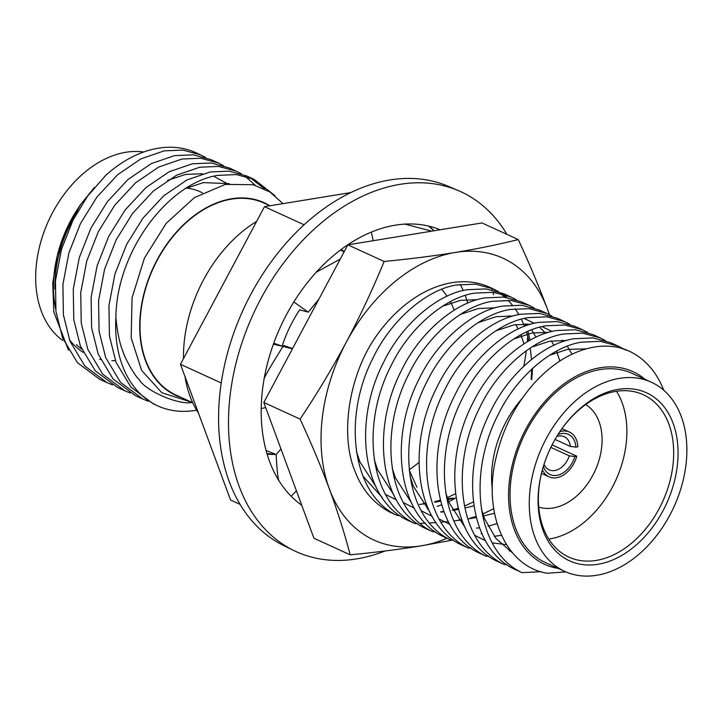 <?xml version="1.0" encoding="UTF-8"?>
<svg xmlns="http://www.w3.org/2000/svg" width="723" height="723" viewBox="0 0 723 723"><rect width="100%" height="100%" fill="white"/><g stroke="black" fill="none" stroke-linecap="round" stroke-linejoin="round"><path stroke-width="1.08" d="M202.422 192.833A89.318 62.16 114.6 0 0 200.506 191.893A89.318 62.16 114.6 0 0 186.326 188.097M256.611 221.446A123.027 85.621 114.6 0 0 183.47 358.626M184.98 376.556A123.027 85.621 114.6 0 0 198.509 413.204M227.799 183.949L213.665 176.213M202.603 173.737L185.639 174.433L167.6 180.343M229.381 183.705L203.47 182.603L185.431 188.513M283.009 203.642L269.932 191.993L253.222 184.727L225.314 184.41L194.406 197.614L166.182 223.362L144.464 258.039L132.065 297.74L131.188 337.948L141.618 370.393L161.952 392.806L191.712 402.25M254.171 179.394L246.706 175.978L228.929 171.161L210.167 171.966L186.968 179.946L163.741 195.77L142.946 218.174L126.552 244.573L114.966 273.954L108.947 305.486L109.435 335.96L116.06 362.368L130.917 387.13L153.149 403.768L157.614 405.811A123.027 85.621 -65.4 0 1 115.888 317.695C116.34 251.848 167.863 183.253 217.632 175.382L236.394 174.586L254.171 179.394L274.93 195.635M264.573 188.92L250.375 177.822M236.331 171.224L228.866 167.808L211.098 162.991L192.327 163.796L169.128 171.776L145.91 187.6L125.115 210.004L108.712 236.403L97.126 265.784L91.116 297.316L91.604 327.79L98.22 354.198L113.086 378.96L135.318 395.598L142.783 399.024L120.551 382.377L105.685 357.614L99.069 331.206L98.581 300.732L104.591 269.2L116.177 239.819L132.58 213.421L153.375 191.017L176.593 175.192L199.792 167.212L218.563 166.417L236.331 171.224L241.401 173.872M218.5 163.055L211.035 159.638L193.258 154.821L174.496 155.626L151.297 163.606L128.07 179.431L107.275 201.834L90.872 228.233L79.286 257.614L73.276 289.146L73.764 319.62L80.389 346.028L95.246 370.791L117.478 387.429L124.943 390.854L102.711 374.207L87.854 349.444L81.229 323.036L80.741 292.562L86.76 261.03L98.346 231.649L114.74 205.251L135.535 182.847L158.762 167.022L181.961 159.042L200.723 158.247L218.5 163.055L223.561 165.703M200.66 154.885L196.078 152.788A123.027 85.621 114.6 0 0 158.301 148.206A123.027 85.621 114.6 0 0 105.739 175.346L87.546 196.213L73.041 220.063L61.455 249.444L55.445 280.976L55.933 311.45L62.549 337.858L77.415 362.621L99.647 379.259L107.112 382.684L84.88 366.037L70.014 341.274L63.398 314.866L62.91 284.392L68.92 252.86L80.506 223.488L96.9 197.081L117.695 174.677L140.922 158.852L164.121 150.872L182.892 150.077L200.66 154.885L205.721 157.533M192.661 402.277C179.891 405.856 145.088 390.863 139.132 379.458C134.415 375.653 124.302 356.873 123.136 351.938C119.792 344.049 117.37 332.634 115.888 317.695M68.468 350.167L53.827 312.011L52.725 283.163L57.262 255.779L66.823 228.902L80.741 204.383L94.451 187.374M112.399 384.826L107.112 382.684M130.239 392.996L124.943 390.854M244.889 176.105L255.21 185.26M148.07 401.166L142.783 399.024M192.725 402.72L176.005 395.056A105.594 73.484 -65.4 0 1 145.224 289.995A105.594 73.484 -65.4 0 1 231.532 199.132A105.594 73.484 -65.4 0 1 263.949 203.055L269.896 205.775M269.679 205.684A105.983 73.755 114.6 0 0 231.577 198.762A105.983 73.755 114.6 0 0 143.796 294.279A105.983 73.755 114.6 0 0 181.735 397.677M78.066 210.791A104.04 72.408 114.6 0 0 54.939 289.11M76.394 344.654A104.04 72.408 114.6 0 0 81.6 348.983M143.678 152.011A104.04 72.408 114.6 0 0 125.865 152.273A104.04 72.408 114.6 0 0 42.883 235.156A104.04 72.408 114.6 0 0 62.684 340.406M115.373 360.578A105.983 73.755 -65.4 0 1 111.83 360.669M100.479 359.485A105.983 73.755 -65.4 0 1 99.62 359.295M83.145 352.372A105.983 73.755 -65.4 0 1 69.426 339.738M55.59 308.531A105.983 73.755 -65.4 0 1 57.479 254.957M57.262 255.779L57.84 253.556A105.983 73.755 -65.4 0 1 79.62 206.001L80.741 204.383M299.747 309.715A105.594 73.484 114.6 0 0 282.404 345.169M454.225 310.149A105.594 73.484 114.6 0 0 450.339 301.699M447.031 296.222A105.594 73.484 114.6 0 0 441.663 289.336M350.872 192.562L264.491 206.661L180.452 364.293L230.565 500.027L240.099 504.392M304.076 224.79L264.491 206.661M221.383 381.997L221.157 383.443M220.931 382.829L180.452 364.293M196.629 410.176A123.027 85.621 -65.4 0 1 195.382 410.393A123.027 85.621 -65.4 0 1 157.614 405.811M549.489 314.749L547.519 309.363C539.168 286.877 529.417 263.615 518.274 239.566L481.988 222.946L347.844 244.844L263.814 402.476L313.918 538.21L350.203 554.83C375.445 552.408 399.204 549.399 421.473 545.802L453.222 539.964M518.274 239.566C498.509 244.491 477.551 248.775 455.4 252.435C433.131 256.032 409.372 259.033 384.13 261.464L347.844 244.844M384.13 261.464C372.752 289.182 360.135 316.096 346.308 342.196C332.345 368.242 316.936 393.872 300.099 419.096L263.814 402.476M300.099 419.096C311.242 443.136 320.985 466.398 329.345 488.884C337.569 511.306 344.519 533.285 350.203 554.83M481.066 533.737L481.97 533.52M549.344 314.677A154.993 107.863 114.6 0 0 547.519 309.363A154.993 107.863 114.6 0 0 455.4 252.435A154.993 107.863 114.6 0 0 346.308 342.196A154.993 107.863 114.6 0 0 329.345 488.884A154.993 107.863 114.6 0 0 421.473 545.802A154.993 107.863 114.6 0 0 446.931 538.255M363.109 476.294L382.16 497.379M426.263 503.696L419.485 504.437M456.123 497.731A116.249 80.895 -65.4 0 1 448.667 501.717M441.69 504.744A116.249 80.895 -65.4 0 1 437.09 506.371M428.314 508.658A116.249 80.895 -65.4 0 1 427.23 508.865M440.406 500.081L438.924 500.596M447.899 499.647L453.872 498.219L448.034 498.427M531.116 379.349A123.027 85.621 114.6 0 0 531.613 369.254M531.387 359.53A123.027 85.621 114.6 0 0 530.176 348.07M528.829 340.894A123.027 85.621 114.6 0 0 526.452 332.047M524.446 326.344A123.027 85.621 114.6 0 0 521.301 319.223M518.825 314.586A123.027 85.621 114.6 0 0 515.092 308.766M512.227 304.979A123.027 85.621 114.6 0 0 508.007 300.244M504.808 297.189A123.027 85.621 114.6 0 0 500.144 293.421M496.629 291.035A123.027 85.621 114.6 0 0 491.55 288.17M493.384 288.974L489.67 287.266A123.027 85.621 114.6 0 0 451.902 282.693A123.027 85.621 114.6 0 0 376.123 336.285C349.101 374.505 339.43 435.101 355.273 471.938C362.295 490.031 373.773 503.398 389.706 512.047L397.171 515.463C351.984 494.631 342.223 417.424 373.231 357.569C391.098 320.262 426.796 289.263 456.846 284.961L475.617 284.157L493.384 288.974L498.445 291.613M544.048 464.256A18.211 12.671 114.6 0 0 549.128 469.86A18.211 12.671 114.6 0 0 554.722 470.537A18.211 12.671 114.6 0 0 569.299 455.851L574.83 456.52A22.088 15.373 -65.4 0 1 556.827 475.363A22.088 15.373 -65.4 0 1 543.389 466.353M555.047 439.43L570.384 446.453A18.211 12.671 114.6 0 0 564.292 436.737A18.211 12.671 114.6 0 0 558.707 436.059A18.211 12.671 114.6 0 0 556.737 436.556M569.299 455.851L550.845 447.401M557.894 434.686A22.088 15.373 -65.4 0 1 575.915 447.121L570.384 446.453M542.386 469.833A24.609 17.126 114.6 0 0 548.992 476.828A24.609 17.126 114.6 0 0 556.547 477.74A24.609 17.126 114.6 0 0 576.764 456.204L552.083 444.907M574.83 456.52L576.764 456.204M561.97 428.64L569.489 432.083A24.609 17.126 114.6 0 1 577.849 446.814L575.915 447.121M569.489 432.083A24.609 17.126 114.6 0 0 561.934 431.17A24.609 17.126 114.6 0 0 559.873 431.649M538.734 507.076A56.575 39.367 114.6 0 0 553.05 507.998A56.575 39.367 114.6 0 0 598.626 461.545A56.575 39.367 114.6 0 0 585.693 404.564M548.784 539.087A89.318 62.16 114.6 0 0 549.462 538.987A89.318 62.16 114.6 0 0 615.942 479.927A89.318 62.16 114.6 0 0 616.502 391.26M522.096 398.509A89.318 62.16 114.6 0 0 492.354 489.561M542.006 471.224A89.318 62.16 114.6 0 0 568.847 557.099A89.318 62.16 114.6 0 0 596.267 560.424A89.318 62.16 114.6 0 0 669.272 483.56A89.318 62.16 114.6 0 0 643.244 394.695A89.318 62.16 114.6 0 0 615.824 391.369A89.318 62.16 114.6 0 0 560.677 430.456M618.183 389.363A92.417 64.311 -65.4 0 1 677.334 465.522A92.417 64.311 -65.4 0 1 597.957 564.283A92.417 64.311 -65.4 0 1 541.907 471.604A92.417 64.311 -65.4 0 1 560.903 430.131A92.417 64.311 -65.4 0 1 618.183 389.363M596.683 575.282A104.04 72.408 114.6 0 0 681.726 485.748A104.04 72.408 114.6 0 0 651.396 382.232A104.04 72.408 114.6 0 0 619.457 378.364A104.04 72.408 114.6 0 0 534.414 467.898A104.04 72.408 114.6 0 0 564.744 571.414A104.04 72.408 114.6 0 0 596.683 575.282M651.396 382.232L632.173 373.42A104.04 72.408 114.6 0 0 600.226 369.552A104.04 72.408 114.6 0 0 515.183 459.087A104.04 72.408 114.6 0 0 545.513 562.602L564.744 571.414M644.934 379.268A105.983 73.755 114.6 0 0 600.442 367.718A105.983 73.755 114.6 0 0 511.432 468.594A105.983 73.755 114.6 0 0 558.273 568.45M473.945 505.802L465.739 507.817M458.518 509.335L452.598 510.42M444.049 511.739L441.012 512.146M399.602 515.372L397.171 515.463M417.433 523.542L415.002 523.633C369.815 502.801 360.063 425.594 391.071 365.739C408.938 328.432 444.627 297.433 474.686 293.122L493.448 292.327L511.224 297.144L516.285 299.783M511.224 297.144L503.759 293.719L485.983 288.911L467.221 289.706C437.162 294.017 401.473 325.007 383.597 362.313C352.598 422.178 362.35 499.385 407.537 520.217L415.002 523.633M494.505 513.222L482.693 516.186M476.358 517.505L467.826 519.015M461.889 519.909L453.908 520.912M448.396 521.5L441.084 522.151M436.105 522.53L429.67 522.946M425.449 523.181L420.361 523.416M435.273 531.712L432.842 531.803C387.655 510.971 377.894 433.764 408.902 373.908C426.778 336.602 462.467 305.603 492.517 301.292L511.288 300.497L529.055 305.314L534.125 307.953M529.055 305.314L521.59 301.889L503.823 297.081L485.052 297.876C455.002 302.187 419.313 333.176 401.437 370.483C370.429 430.348 380.19 507.555 425.377 528.386L432.842 531.803M453.104 539.882L450.673 539.973C405.495 519.141 395.734 441.934 426.742 382.078C444.609 344.763 480.298 313.773 510.357 309.462L529.119 308.667L546.895 313.484L551.956 316.123M546.895 313.484L539.43 310.059L521.654 305.251L502.892 306.046C472.833 310.357 437.144 341.346 419.277 378.653C388.269 438.518 398.03 515.725 443.208 536.556L450.673 539.973M470.944 548.052L468.513 548.142C423.326 527.311 413.565 450.104 444.573 390.248C462.449 352.932 498.138 321.943 528.188 317.632L546.959 316.837L564.735 321.654L569.796 324.293M564.735 321.654L557.27 318.228L539.494 313.421L520.723 314.216C490.673 318.527 454.984 349.516 437.108 386.823C406.1 446.687 415.861 523.895 461.048 544.726L468.513 548.142M488.775 556.222L486.344 556.312C441.166 535.481 431.405 458.274 462.413 398.418C480.28 361.102 515.969 330.113 546.028 325.802L564.799 325.007L582.566 329.824L587.627 332.463M582.566 329.824L575.101 326.398L557.334 321.59L538.563 322.386C508.504 326.697 472.815 357.686 454.948 394.993C423.94 454.857 433.701 532.065 478.879 552.896L486.344 556.312M506.615 564.392L504.184 564.482C458.997 543.651 449.245 466.443 480.244 406.588C498.12 369.272 533.809 338.283 563.859 333.972L582.63 333.176L600.406 337.993L605.467 340.632M600.406 337.993L592.941 334.568L575.165 329.76L556.394 330.556C526.344 334.866 490.655 365.856 472.779 403.163C441.771 463.018 451.532 540.235 496.719 561.066L504.184 564.482M541.021 571.694L522.015 572.652C476.837 551.821 467.076 474.613 498.084 414.758C515.951 377.442 551.649 346.453 581.699 342.142L600.47 341.346L618.237 346.163L623.298 348.802M618.237 346.163L610.772 342.738L593.005 337.93L574.234 338.726C544.175 343.036 508.486 374.026 490.619 411.333C459.611 471.188 469.372 548.405 514.55 569.236L522.015 572.652M628.775 350.98L619.765 347.736A123.027 85.621 -65.4 0 1 628.947 351.062A123.027 85.621 -65.4 0 1 663.759 390.23M565.793 571.884L547.374 573.24C506.136 567.103 483.244 514.234 495.481 460.099C501.952 431.739 512.309 409.29 531.83 385.919C550.086 364.961 570.031 352.173 591.649 347.564C601.184 345.603 610.555 345.657 619.765 347.736M512.58 552.95L495.969 538.518L484.618 518.789L481.355 508.875M549.507 355.273L567.546 349.372L586.172 348.875M511.206 551.297L509.191 550.799M531.667 347.103L549.706 341.202L566.678 340.497M506.462 544.645L492.408 542.901M485.684 540.813L474.939 535.4M465.187 527.582L448.947 502.449L445.684 492.535M513.827 338.933L531.875 333.032L548.838 332.327M501.464 535.372L494.243 536.294M495.996 330.763L514.035 324.862L531.007 324.157M542.06 326.633L552.083 331.468M562.494 340.208L563.606 341.446M567.311 346.209L572.047 354.18M497.035 523.579L488.025 526.29M479.62 527.808L476.403 528.124M450.013 524.473L439.268 519.06M429.516 511.242L413.276 486.109L410.013 476.195M478.156 322.594L496.195 316.692L513.167 315.987M524.22 318.463L534.252 323.298M539.656 327.248L545.766 333.276M551.36 340.922L553.863 345.332M556.556 351.143L559.855 361.003M493.728 508.694L482.883 513.981M476.095 516.466L470.185 518.12M461.78 519.638L458.572 519.954M432.173 516.303L421.437 510.89M411.676 503.072L395.445 477.939L392.173 468.025M460.325 314.424L478.364 308.522L495.327 307.817M526.823 323.868L527.935 325.106M531.631 329.869L536.032 337.162M473.402 501.889L465.052 505.811M458.255 508.296L452.354 509.95M443.949 511.468L440.732 511.785M414.342 508.133L403.597 502.72M393.836 494.903L377.605 469.769L374.342 459.855M442.485 306.254L460.524 300.352L477.496 299.647M508.983 315.698L510.095 316.936M515.689 324.582L518.192 328.992M520.876 334.803L523.958 343.841M455.562 493.719L447.212 497.641M440.424 500.126L434.514 501.78M426.109 503.298L422.901 503.615M396.502 499.964L385.766 494.55M376.005 486.733L359.774 461.599L356.502 451.685M440.687 501.166L434.758 502.25M426.218 503.57L423.172 503.976M501.943 293.854L506.57 297.433M525.124 323.832L525.91 325.802M527.862 331.414L530.149 340.153M532.526 368.405L531.73 379.629M506.95 234.379A197.894 137.713 114.6 0 0 458.662 190.755L448.432 186.362A197.623 137.524 114.6 0 0 401.816 178.617A197.623 137.524 114.6 0 0 231.134 340.849A197.623 137.524 114.6 0 0 283.859 545.657L293.863 550.537A197.894 137.713 114.6 0 0 344.781 560.235A197.894 137.713 114.6 0 0 384.998 550.998M458.662 190.755A197.894 137.713 114.6 0 0 411.983 182.991A197.894 137.713 114.6 0 0 241.066 345.449A197.894 137.713 114.6 0 0 293.863 550.537M279.114 480.967A154.731 107.673 114.6 0 0 301.753 505.25M280.967 448.938L276.168 454.559C276.511 461.617 277.379 477.334 279.033 481.066L277.334 478.002A154.731 107.673 114.6 0 1 264.139 378.789M292.399 348.838L282.955 346.425C278.635 353.574 266.606 372.453 264.04 378.798L264.952 374.451A154.731 107.673 114.6 0 1 316.087 272.408M340.253 259.078L316.032 272.327L319.024 269.245A154.731 107.673 114.6 0 1 404.519 224.139M431.712 231.152L404.546 224.013L407.871 223.994A154.731 107.673 114.6 0 1 440.144 229.778M523.814 366.136A197.894 137.713 114.6 0 0 526.299 350.754M527.293 341.789A197.894 137.713 114.6 0 0 527.727 336.385M439.955 229.806A154.993 107.863 114.6 0 0 439.376 229.471M460.244 284.419L463.316 290.519M465.314 295.445L467.727 303.127M493.592 294.623L492.95 292.282M492.2 289.896L491.604 288.197M371.333 232.119L373.267 240.696M434.08 230.764L429.308 226.245M428.694 226.1L433.917 230.791M293.827 301.952L308.26 312.182L299.918 309.842M308.26 312.182L318.87 299.205M344.302 251.496L341.129 249.516M340.506 249.977L344.085 251.893M292.544 348.576L283.533 345.44M282.151 346.136L273.737 343.217M261.211 408.531L265.703 407.591M282.937 346.398L273.683 343.362M273.393 344.175L282.955 346.425M267.158 454.261L276.168 454.559L266.082 450.474M291.179 496.267L296.412 490.772M276.132 454.577L266.941 453.538M418.924 462.575L409.218 469.869M409.254 470.23L416.9 487.185M541.473 473.384L548.992 476.828"/></g></svg>
